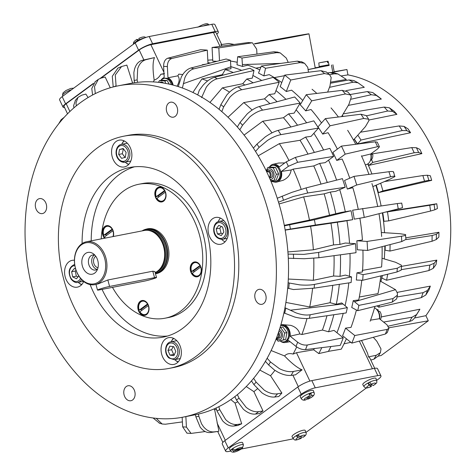 <?xml version="1.0" encoding="UTF-8"?>
<svg xmlns="http://www.w3.org/2000/svg" width="476" height="476" viewBox="0 0 476 476"><rect width="100%" height="100%" fill="white"/><g stroke="black" fill="none" stroke-linecap="round" stroke-linejoin="round"><path stroke-width="0.71" d="M221.31 226.475L219.823 228.159L221.072 233.258L222.625 233.764M173.181 346.593L171.61 349.711L173.651 354.447L174.418 354.495M276.306 338.43A5.278 3.867 -101.1 0 0 281.453 338.513A5.278 3.867 -101.1 0 0 282.316 333.563A5.278 3.867 -101.1 0 0 279.406 329.588M280.019 327.637L280.572 327.5L284.594 333.045L283.393 339.918L278.162 341.25L276.092 338.983M278.162 341.25L285.677 339.471L286.879 332.599L282.857 327.054L280.572 327.5M158.484 82.318L159.418 80.628L161.703 80.176L167.165 80.527L164.88 80.974L165.636 83.383M280.138 340.87A8.187 6.004 -101.1 0 0 284.023 341.81A8.187 6.004 -101.1 0 0 285.868 340.995A8.187 6.004 -101.1 0 0 288.004 331.308A8.187 6.004 -101.1 0 0 280.882 325.739A8.187 6.004 -101.1 0 0 280.566 325.81M280.882 325.739L281.857 325.548A8.187 6.004 78.9 0 1 288.974 331.118A8.187 6.004 78.9 0 1 286.838 340.804A8.187 6.004 78.9 0 1 284.999 341.625L284.023 341.81M171.289 84.603A8.187 6.004 -101.1 0 0 164 78.469A8.187 6.004 -101.1 0 0 162.161 79.29A8.187 6.004 -101.1 0 0 161.12 80.295M164 78.469L164.97 78.278A8.187 6.004 78.9 0 1 172.371 84.877M327.25 182.504A177.441 130.061 78.9 0 0 319.658 163.411L325.15 162.661L333.664 156.396L297.649 162.304L295.34 157.413L286.26 161.846L288.373 166.308L281.399 171.437A9.098 6.67 78.9 0 1 278.746 181.195A9.098 6.67 78.9 0 1 276.574 182.13A9.098 6.67 78.9 0 1 274.569 182.064A9.098 6.67 78.9 0 1 271.552 180.392A8.187 6.004 -101.1 0 0 275.55 181.404A8.187 6.004 -101.1 0 0 277.389 180.588A8.187 6.004 -101.1 0 0 279.531 170.896A8.187 6.004 -101.1 0 0 272.409 165.333A8.187 6.004 -101.1 0 0 270.57 166.148A8.187 6.004 -101.1 0 0 269.529 167.153M272.409 165.333L273.385 165.142A8.187 6.004 78.9 0 1 280.501 170.711A8.187 6.004 78.9 0 1 278.365 180.398A8.187 6.004 78.9 0 1 276.52 181.213L275.55 181.404M370.155 161.072A8.187 6.004 -101.1 0 0 370.988 153.79M379.616 318.884A8.187 6.004 -101.1 0 0 376.189 308.978M141.711 310.447A5.641 4.135 78.9 0 1 141.247 309.352L139.176 310.156A6.825 5.004 78.9 0 1 140.878 301.873A6.825 5.004 78.9 0 1 142.419 301.189A6.825 5.004 78.9 0 1 147.518 304.009L147.792 303.956M146.572 313.898A6.825 5.004 78.9 0 1 145.031 314.582A6.825 5.004 78.9 0 1 139.932 311.762L148.28 305.61A6.825 5.004 78.9 0 1 146.572 313.898M148.113 312.78A6.825 5.004 78.9 0 1 147.12 313.791A6.825 5.004 78.9 0 1 147.114 313.791A6.825 5.004 78.9 0 1 145.579 314.475L145.031 314.582M106.326 235.584A5.641 4.135 78.9 0 1 106.196 235.328A5.641 4.135 78.9 0 1 105.862 234.489L103.786 235.293A6.825 5.004 78.9 0 1 105.499 227.01A6.825 5.004 78.9 0 1 107.029 226.326A6.825 5.004 78.9 0 1 112.134 229.152L112.407 229.099M105.422 238.065A6.825 5.004 78.9 0 1 104.547 236.899L112.895 230.759A6.825 5.004 78.9 0 1 112.943 236.596M182.742 74.565A172.377 126.342 78.9 0 0 178.792 74.137L177.816 75.845C179.75 78.195 179.601 81.432 177.364 85.561L177.018 86.186M319.658 163.411L313.749 165.928L293.145 169.129L291.157 169.974C290.461 174.704 287.754 178.155 283.047 180.315L276.574 182.13M269.392 167.183A9.098 6.67 78.9 0 1 271.159 165.16A9.098 6.67 78.9 0 1 273.087 164.274A9.098 6.67 78.9 0 1 279.293 166.981L286.26 161.846M333.86 314.731A177.441 130.061 78.9 0 1 328.553 331.772L334.009 330.386L343.244 337.781A191.096 140.063 -101.1 0 1 340.28 345.374L305.497 349.628L307.306 345.005C304.027 345.397 300.814 344.469 297.667 342.22L296.012 346.439L288.45 340.382A9.098 6.67 78.9 0 1 285.047 342.536A9.098 6.67 78.9 0 1 280.459 341.173A9.098 6.67 78.9 0 1 280.108 340.875M280.858 324.822L282.101 324.59L290.711 325.352C295.614 326.863 298.648 329.731 299.82 333.956L301.879 334.527L322.419 330.058L328.553 331.772M282.101 324.59A9.098 6.67 78.9 0 1 286.391 325.995A9.098 6.67 78.9 0 1 290.104 336.163L299.82 333.956M280.834 324.9A9.098 6.67 78.9 0 1 281.566 324.68M370.554 320.152L379.408 318.718A9.098 6.67 -101.1 0 0 375.701 308.555A9.098 6.67 -101.1 0 0 374.553 307.799M365.312 164.821L366.127 164.636A9.098 6.67 -101.1 0 0 368.049 163.756A9.098 6.67 -101.1 0 0 370.709 153.992L361.623 156.205M380.961 281.453A145.596 106.713 -101.1 0 0 382.121 275.574M384.263 258.932A145.596 106.713 -101.1 0 0 384.858 245.949M384.537 232.71A145.596 106.713 -101.1 0 0 382.359 212.861M381.097 205.858A145.596 106.713 -101.1 0 0 375.856 185.289M371.929 173.984A145.596 106.713 -101.1 0 0 367.764 163.952M357.303 144.097A145.596 106.713 -101.1 0 0 354.203 139.212M64.593 107.576A10.918 2.434 -25.3 0 1 63.011 107.088A10.918 2.434 -25.3 0 1 62.963 106.933A10.918 2.434 -25.3 0 1 65.593 103.845L93.564 83.264M100.192 78.385L138.581 50.135A10.918 2.434 -25.3 0 1 145.477 46.214A10.918 2.434 -25.3 0 1 152.606 43.75L215.182 31.529A10.918 2.434 -25.3 0 1 218.317 31.821A10.918 2.434 -25.3 0 1 218.365 31.975A10.918 2.434 -25.3 0 1 216.782 34.236M218.317 31.821L214.908 24.603A10.918 2.434 154.7 0 0 211.772 24.312L149.196 36.533A10.918 2.434 154.7 0 0 142.068 38.996A10.918 2.434 154.7 0 0 135.166 42.917L62.183 96.628A10.918 2.434 154.7 0 0 59.554 99.716A10.918 2.434 154.7 0 0 59.601 99.871L63.011 107.088M73.691 88.161L70.793 88.417L65.962 90.511L63.034 92.856L62.534 94.95A7.051 1.571 154.7 0 0 62.529 95.206A7.051 1.571 154.7 0 0 62.534 95.218M136.981 39.347L137.278 40.698A7.051 1.571 154.7 0 1 138.207 40.186A7.051 1.571 154.7 0 1 139.176 39.698L138.891 38.342L141.973 37.176L144.252 36.848L145.924 37.449M380.961 375.891L377.545 368.674A10.918 2.434 154.7 0 0 374.41 368.382L311.834 380.604A10.918 2.434 154.7 0 0 304.705 383.061A10.918 2.434 154.7 0 0 297.809 386.988L224.821 440.699A10.918 2.434 154.7 0 0 222.191 443.787A10.918 2.434 154.7 0 0 222.238 443.941L225.654 451.159A10.918 2.434 -25.3 0 1 225.606 451.004A10.918 2.434 -25.3 0 1 228.236 447.916L301.219 394.205A10.918 2.434 -25.3 0 1 308.121 390.284A10.918 2.434 -25.3 0 1 315.249 387.821L377.825 375.6A10.918 2.434 -25.3 0 1 380.961 375.891A10.918 2.434 -25.3 0 1 381.008 376.046A10.918 2.434 -25.3 0 1 378.378 379.134L376.671 380.389M293.258 438.759A10.918 2.434 -25.3 0 1 291.366 439.229L241.231 449.023M363.967 386.649L362.789 384.644A7.277 1.618 -25.3 0 1 368.138 380.294A7.277 1.618 -25.3 0 1 375.778 378.218A7.277 1.618 -25.3 0 1 375.951 378.42L376.754 380.604A7.075 1.577 154.7 0 0 376.581 380.407A7.075 1.577 154.7 0 0 368.787 382.609A7.075 1.577 154.7 0 0 363.967 386.649C365.919 388.136 365.556 388.785 371.351 386.536L369.162 385.179L367.918 383.269L370.994 385.215L371.268 386.512A4.897 1.089 -25.3 0 1 366.859 387.565A4.897 1.089 -25.3 0 1 369.162 385.179M367.918 383.269A7.051 1.571 -25.3 0 1 368.864 382.763A7.051 1.571 -25.3 0 1 369.846 382.282L371.084 384.192L373.285 385.542M292.05 436.7A7.277 1.618 -25.3 0 1 296.911 432.595A7.277 1.618 -25.3 0 1 304.723 430.161A7.277 1.618 -25.3 0 1 305.211 430.482L306.014 432.66A7.075 1.577 154.7 0 0 305.538 432.351A7.075 1.577 154.7 0 0 297.125 435.159A7.075 1.577 154.7 0 0 293.228 438.705L292.05 436.7M301.207 436.807L301.195 438.259L297.845 437.587L296.322 435.832A7.051 1.571 -25.3 0 1 297.208 435.314A7.051 1.571 -25.3 0 1 298.149 434.808L299.678 436.569L303.194 437.212C305.753 435.623 306.693 434.106 306.014 432.66M293.228 438.705C294.811 439.776 293.882 441.323 301.344 438.247L301.195 438.259A4.897 1.089 -25.3 0 1 296.328 439.699A4.897 1.089 -25.3 0 1 297.845 437.587M229.474 448.927A7.277 1.618 -25.3 0 1 232.74 445.703A7.277 1.618 -25.3 0 1 240.059 442.585A7.277 1.618 -25.3 0 1 242.635 442.704L243.432 444.887A7.075 1.577 154.7 0 0 240.933 444.768A7.075 1.577 154.7 0 0 231.919 449.1A7.075 1.577 154.7 0 0 230.652 450.927L229.474 448.927M241.588 448.41L240.707 449.29L233.811 450.939L231.467 449.713A7.051 1.571 -25.3 0 1 232.008 449.249A7.051 1.571 -25.3 0 1 232.675 448.749L235.013 449.981L241.909 448.332L242.468 448.029L243.432 444.887M300.213 396.865A7.277 1.618 -25.3 0 1 300.642 395.788A7.277 1.618 -25.3 0 1 307.758 391.528A7.277 1.618 -25.3 0 1 313.375 390.647L314.172 392.825A7.075 1.577 154.7 0 0 310.168 393.146A7.075 1.577 154.7 0 0 301.802 397.823A7.075 1.577 154.7 0 0 301.391 398.87L300.213 396.865M301.391 398.87C302.462 400.191 303.932 400.518 305.806 399.852L309.299 396.08L309.281 393.646A7.051 1.571 -25.3 0 1 310.233 393.307A7.051 1.571 -25.3 0 1 311.125 393.027L311.137 395.461L307.901 399.072L306.812 398.852M112.467 287.349A68.246 50.022 -101.1 0 0 165.011 318.212A68.246 50.022 -101.1 0 0 194.035 220.245A68.246 50.022 -101.1 0 0 138.849 184.248A68.246 50.022 -101.1 0 0 101.227 238.881M138.849 184.248L142.491 183.54A68.246 50.022 78.9 0 1 197.683 219.531A68.246 50.022 78.9 0 1 168.659 317.504L165.011 318.212M146.043 229.212A22.842 16.743 78.9 0 1 147.554 228.813A22.842 16.743 78.9 0 1 166.023 240.862A22.842 16.743 78.9 0 1 156.306 273.646A22.842 16.743 78.9 0 1 155.497 273.777M156.039 273.611A22.842 16.743 -101.1 0 0 156.913 273.516M200.485 265.947A7.551 5.534 78.9 0 1 197.272 276.794A7.551 5.534 78.9 0 1 191.168 272.808A7.551 5.534 78.9 0 1 194.375 261.967A7.551 5.534 78.9 0 1 200.485 265.947M194.559 261.937A7.551 5.534 -101.1 0 0 191.53 272.736A7.551 5.534 -101.1 0 0 197.457 276.752M194.113 271.885A5.641 4.135 78.9 0 1 193.982 271.623A5.641 4.135 78.9 0 1 193.649 270.784L191.578 271.588A6.825 5.004 78.9 0 1 193.286 263.305A6.825 5.004 78.9 0 1 194.821 262.621L195.368 262.514A6.825 5.004 78.9 0 1 198.349 263.133M146.566 314.6A7.551 5.534 78.9 0 1 144.871 315.356A7.551 5.534 78.9 0 1 138.302 310.221A7.551 5.534 78.9 0 1 140.277 301.29A7.551 5.534 78.9 0 1 141.973 300.529A7.551 5.534 78.9 0 1 148.542 305.669A7.551 5.534 78.9 0 1 146.566 314.6M142.157 300.499A7.551 5.534 -101.1 0 0 140.64 301.219A7.551 5.534 -101.1 0 0 138.629 310.031A7.551 5.534 -101.1 0 0 145.049 315.314M142.419 301.189L142.967 301.082A6.825 5.004 78.9 0 1 145.948 301.701M104.452 238.256A7.551 5.534 78.9 0 1 103.375 236.512A7.551 5.534 78.9 0 1 106.588 225.672A7.551 5.534 78.9 0 1 112.693 229.652A7.551 5.534 78.9 0 1 113.3 236.524M106.773 225.642A7.551 5.534 -101.1 0 0 103.738 236.441A7.551 5.534 -101.1 0 0 104.821 238.184M157.294 187.865A7.551 5.534 78.9 0 1 158.99 187.11A7.551 5.534 78.9 0 1 165.559 192.245A7.551 5.534 78.9 0 1 163.583 201.175A7.551 5.534 78.9 0 1 161.888 201.931A7.551 5.534 78.9 0 1 155.319 196.796A7.551 5.534 78.9 0 1 157.294 187.865M159.174 187.074A7.551 5.534 -101.1 0 0 157.657 187.794A7.551 5.534 -101.1 0 0 155.646 196.606A7.551 5.534 -101.1 0 0 162.066 201.895M158.728 197.022A5.641 4.135 78.9 0 1 158.264 195.928L156.188 196.731A6.825 5.004 78.9 0 1 157.901 188.442A6.825 5.004 78.9 0 1 159.436 187.764A6.825 5.004 78.9 0 1 164.535 190.584L164.815 190.531M165.13 199.355A6.825 5.004 78.9 0 1 164.131 200.366A6.825 5.004 78.9 0 1 162.596 201.05L162.048 201.158A6.825 5.004 78.9 0 1 156.949 198.331L165.297 192.191A6.825 5.004 78.9 0 1 163.583 200.473A6.825 5.004 78.9 0 1 162.048 201.158M198.974 275.336A6.825 5.004 78.9 0 1 197.439 276.02A6.825 5.004 78.9 0 1 192.334 273.194L200.682 267.048A6.825 5.004 78.9 0 1 198.974 275.336M200.515 274.218A6.825 5.004 78.9 0 1 199.521 275.229A6.825 5.004 78.9 0 1 197.986 275.913L197.439 276.02M195.749 356.566A118.298 86.703 -101.1 0 0 226.618 216.639A118.298 86.703 -101.1 0 0 123.784 136.196A118.298 86.703 -101.1 0 0 97.175 148.036A118.298 86.703 -101.1 0 0 66.307 287.962A118.298 86.703 -101.1 0 0 169.141 368.4A118.298 86.703 -101.1 0 0 195.749 356.566M169.141 368.4L173.395 367.573A118.298 86.703 -101.1 0 0 200.003 355.733A118.298 86.703 -101.1 0 0 230.872 215.806A118.298 86.703 -101.1 0 0 128.038 135.368L123.784 136.196M221.042 400.245A168.801 123.724 -101.1 0 0 265.09 200.58A168.801 123.724 -101.1 0 0 118.357 85.799A168.801 123.724 -101.1 0 0 80.39 102.691A168.801 123.724 -101.1 0 0 36.343 302.355A168.801 123.724 -101.1 0 0 183.076 417.137A168.801 123.724 -101.1 0 0 221.042 400.245M183.076 417.137L195.225 414.763A168.801 123.724 -101.1 0 0 233.192 397.871A168.801 123.724 -101.1 0 0 277.24 198.212A168.801 123.724 -101.1 0 0 130.507 83.425L118.357 85.799M126.271 386.53A7.622 5.587 78.9 0 1 127.984 385.768A7.622 5.587 78.9 0 1 134.607 390.951A7.622 5.587 78.9 0 1 132.62 399.965A7.622 5.587 78.9 0 1 130.906 400.732A7.622 5.587 78.9 0 1 124.278 395.55A7.622 5.587 78.9 0 1 126.271 386.53M45.684 202.639A7.622 5.587 78.9 0 1 42.441 213.581A7.622 5.587 78.9 0 1 36.277 209.559A7.622 5.587 78.9 0 1 39.52 198.617A7.622 5.587 78.9 0 1 45.684 202.639M175.162 116.406A7.622 5.587 78.9 0 1 173.448 117.167A7.622 5.587 78.9 0 1 166.82 111.985A7.622 5.587 78.9 0 1 168.813 102.971A7.622 5.587 78.9 0 1 170.527 102.209A7.622 5.587 78.9 0 1 177.149 107.392A7.622 5.587 78.9 0 1 175.162 116.406M255.749 300.296A7.622 5.587 78.9 0 1 258.992 289.354A7.622 5.587 78.9 0 1 265.156 293.377A7.622 5.587 78.9 0 1 261.913 304.319A7.622 5.587 78.9 0 1 255.749 300.296M83.693 281.5A13.649 10.002 78.9 0 1 80.42 285.779A13.649 10.002 78.9 0 1 77.35 287.147A13.649 10.002 78.9 0 1 65.486 277.865A13.649 10.002 78.9 0 1 69.05 261.717A13.649 10.002 78.9 0 1 72.12 260.354A13.649 10.002 78.9 0 1 74.434 260.271M78.837 282.875A13.649 10.002 -101.1 0 0 81.61 284.725M113.3 159.752A13.649 10.002 78.9 0 1 119.107 140.158A13.649 10.002 78.9 0 1 130.144 147.358A13.649 10.002 78.9 0 1 124.337 166.951A13.649 10.002 78.9 0 1 113.3 159.752M123.962 140.801A13.649 10.002 -101.1 0 0 122.088 143.562M212.504 218.817A13.649 10.002 78.9 0 1 215.574 217.455A13.649 10.002 78.9 0 1 227.439 226.737A13.649 10.002 78.9 0 1 223.875 242.879A13.649 10.002 78.9 0 1 220.804 244.248A13.649 10.002 78.9 0 1 208.94 234.965A13.649 10.002 78.9 0 1 212.504 218.817M179.625 344.844A13.649 10.002 78.9 0 1 173.817 364.438A13.649 10.002 78.9 0 1 162.78 357.238A13.649 10.002 78.9 0 1 168.587 337.645A13.649 10.002 78.9 0 1 179.625 344.844M175.305 360.165A13.649 10.002 -101.1 0 0 178.078 362.022M82.116 243.581A86.448 63.362 78.9 0 1 110.444 176.108A86.448 63.362 78.9 0 1 129.888 167.457A86.448 63.362 78.9 0 1 205.037 226.237A86.448 63.362 78.9 0 1 182.481 328.494A86.448 63.362 78.9 0 1 163.036 337.145A86.448 63.362 78.9 0 1 90.125 284.594M134.494 166.796A86.448 63.362 -101.1 0 0 119.559 174.329A86.448 63.362 -101.1 0 0 91.219 240.838M102.06 289.384A86.448 63.362 -101.1 0 0 167.546 336.026M86.501 241.76A21.837 16.005 -101.1 0 0 84.972 242.165A21.837 16.005 -101.1 0 0 75.208 267.316A21.837 16.005 -101.1 0 0 94.879 284.63A21.837 16.005 -101.1 0 0 96.408 284.22A21.837 16.005 -101.1 0 0 106.172 259.069A21.837 16.005 -101.1 0 0 86.501 241.76L144.222 230.485A21.837 16.005 78.9 0 1 148.934 230.515L149.833 230.693A21.474 15.738 78.9 0 1 164.761 248.728A21.474 15.738 78.9 0 1 157.717 271.052L156.949 271.558A21.837 16.005 78.9 0 1 155.158 272.54M148.934 230.515A21.837 16.005 78.9 0 1 164.119 248.853A21.837 16.005 78.9 0 1 156.949 271.558M94.879 284.63L98.229 283.863L107.838 279.989L152.796 271.207L154.902 271.582L156.503 277.478A7.277 0.488 -15.2 0 1 152.159 279.132A7.277 0.488 -15.2 0 1 144.406 281.114L99.448 289.896A7.277 0.488 -15.2 0 1 97.497 290.08A7.277 0.488 -15.2 0 1 101.84 288.426A7.277 0.488 -15.2 0 1 109.593 286.445L154.551 277.663A7.277 0.488 -15.2 0 1 156.503 277.478M95.563 283.464A20.932 15.339 78.9 0 1 75.5 268.268A20.932 15.339 78.9 0 1 84.603 243.165A20.932 15.339 78.9 0 1 104.666 258.355A20.932 15.339 78.9 0 1 95.563 283.464M94.932 255.225A7.646 5.605 -101.1 0 0 92.618 255.029A7.646 5.605 -101.1 0 0 88.756 264.341A7.646 5.605 -101.1 0 0 95.545 270.035A7.646 5.605 -101.1 0 0 97.622 268.982M94.331 255.053A7.646 5.605 -101.1 0 0 92.046 263.698A7.646 5.605 -101.1 0 0 97.128 269.368M97.818 260.681A11.103 8.14 78.9 0 1 96.717 270.874A11.103 8.14 78.9 0 1 88.929 273.956A11.103 8.14 78.9 0 1 82.348 265.941A11.103 8.14 78.9 0 1 84.389 254.493A11.103 8.14 78.9 0 1 93.385 253.809A11.103 8.14 78.9 0 1 97.818 260.681M97.996 267.714A6.051 4.433 78.9 0 1 93.796 263.198A6.051 4.433 78.9 0 1 95.753 256.255M142.068 230.908A22.747 16.672 78.9 0 1 144.882 229.545A22.747 16.672 78.9 0 1 146.477 229.117A22.747 16.672 78.9 0 1 166.969 247.151A22.747 16.672 78.9 0 1 156.794 273.349A22.747 16.672 78.9 0 1 155.479 273.712M381.246 316.951L419.892 309.21A141.509 103.72 78.9 0 1 418.154 312.125L414.691 317.742L416.583 314.571L412.073 317.224L409.515 321.478L412.073 320.526L414.227 318.486M414.542 317.98L425.883 315.689L428.299 320.794L381.139 355.501L378.319 356.102M332.093 72.412L346.945 69.514L347.932 74.887A141.045 103.381 78.9 0 1 432.761 149.333A141.045 103.381 78.9 0 1 425.883 315.689M416.423 147.727L411.746 147.602L414.185 152.754L418.66 152.463L416.423 147.727L419.88 149.381A141.509 103.72 78.9 0 1 420.897 151.499A141.509 103.72 78.9 0 1 421.885 153.629L368.769 165.374A143.633 105.279 -101.1 0 0 368.043 163.762M427.341 175.233L422.872 175.549L424.527 181.13L428.864 180.368L427.341 175.233L430.316 175.751A141.509 103.72 78.9 0 1 431.684 180.356L378.426 192.643A143.633 105.279 -101.1 0 0 376.224 185.134M385.614 212.04L387.458 211.868A150.142 110.051 78.9 0 1 388.713 220.87L383.948 221.31A143.633 105.279 -101.1 0 0 382.763 212.76M387.648 211.528L436.76 203.77A141.509 103.72 78.9 0 1 437.426 208.542L434.832 209.791L434.088 204.472L429.757 205.263L430.566 211.046L434.832 209.791M390.076 244.587A150.142 110.051 78.9 0 1 389.951 251.072L385.108 250.197A143.633 105.279 -101.1 0 0 385.215 245.854M405.909 237.804L438.937 232.282A141.509 103.72 78.9 0 1 438.878 237.024L436.319 239.523L436.385 234.24L432.125 235.519L432.053 241.261L436.319 239.523M387.672 274.236A150.142 110.051 78.9 0 1 386.577 280.257L381.847 278.109A143.633 105.279 -101.1 0 0 382.347 275.521M401.524 266.376L436.766 260.116A141.509 103.72 78.9 0 1 435.98 264.626L433.267 268.321L434.142 263.293L429.876 265.067L428.924 270.535L433.267 268.321M397.127 292.383L430.328 286.118A141.509 103.72 78.9 0 1 428.846 290.211L425.8 295.013L427.448 290.449L423.099 292.68L421.308 297.643L425.8 295.013M270.112 179.327A5.278 3.867 -101.1 0 0 272.29 178.78A5.278 3.867 -101.1 0 0 273.349 171.729A5.278 3.867 -101.1 0 0 267.893 169.474A5.278 3.867 -101.1 0 0 266.518 171.414M266.203 170.753L267.827 167.487L273.289 167.838L276.354 174.317L273.956 180.452L270.546 180.333M125.194 162.149A12.739 9.336 -101.1 0 0 128.835 164.274M123.385 148.738L122.326 153.742L118.679 154.45L119.482 149.518L123.201 148.488L126.116 152.397L125.307 157.336L121.594 158.359L118.679 154.45M321.657 62.427L327.357 61.362L321.657 62.427M327.91 61.243L319.515 62.749L328.047 61.208L328.315 62.743L327.756 62.844M319.17 66.539L319.301 67.253L329.148 65.45L329.017 64.73L319.17 66.539L318.825 62.903M254.458 43.721A28.661 0.303 169.6 0 1 299.904 35.266A28.661 0.303 169.6 0 1 308.96 33.826L315.237 68.014A28.661 0.303 169.6 0 1 308.287 69.496M308.96 33.826A28.661 0.303 169.6 0 1 292.091 37.205A28.661 0.303 169.6 0 1 261.627 42.739A28.661 0.303 169.6 0 1 254.66 43.911M264.513 42.174L256.826 43.393L271.153 40.525L304.711 34.611L264.513 42.174M315.195 67.8L319.271 67.092M329.136 65.385L308.305 69.585M332.885 64.76L334.2 71.924L331.873 72.4M346.945 69.514L334.164 71.727M328.315 62.743L327.762 62.862L327.357 61.362M123.129 148.804L119.482 149.518M122.326 153.742L125.236 157.651M124.278 140.95A12.739 9.336 -101.1 0 0 121.707 144.287M269.517 177.947L270.79 177.697A3.641 2.666 -101.1 0 0 272.552 173.002A3.641 2.666 -101.1 0 0 269.392 170.557L267.696 170.884A3.641 2.666 78.9 0 1 270.85 173.335A3.641 2.666 78.9 0 1 269.499 177.905M273.956 180.452L276.241 180.005L278.639 173.871L275.574 167.391L270.112 167.04L267.827 167.487M276.354 174.317L278.639 173.871M273.289 167.838L275.574 167.391M266.572 171.521A3.641 2.666 78.9 0 1 267.696 170.884M347.932 74.887L341.274 75.922M333.486 72.655L329.808 72.531L334.14 73.81L337.936 73.97L346.326 79.45L331.147 82.074M389.38 107.814L384.227 107.07L387.75 111.003L392.623 111.432L389.38 107.814L394.003 111.104A141.509 103.72 78.9 0 1 396.907 114.353L368.924 120.006M372.767 92.558L367.329 91.588L371.244 94.724L376.367 95.438L372.767 92.558L378.099 96.467A141.509 103.72 78.9 0 1 381.33 99.056L348.325 105.392M353.894 80.569L349.003 79.956L353.192 82.199L358.017 82.776L364.295 87.298L345.951 90.642M404.082 126.39L399.185 125.932L402.214 130.543L406.861 130.632L404.082 126.39L408.075 128.925A141.509 103.72 78.9 0 1 410.568 132.733L357.5 143.972A143.633 105.279 -101.1 0 0 354.334 139.063M389.017 327.762L428.299 320.794M388.327 326.125L409.515 321.478M383.567 322.05L412.073 317.224M379.473 305.283A150.142 110.051 78.9 0 1 378.729 307.222L376.98 305.901M378.729 307.222L421.308 297.643M397.055 296.947L423.099 292.68M386.577 280.257L428.924 270.535M401.256 269.636L429.876 265.067M389.951 251.072L432.053 241.261M405.939 239.636L432.125 235.519M388.713 220.87L430.566 211.046M387.458 211.868L429.757 205.263M384.459 181.57L422.872 175.549M431.684 180.356L428.864 180.368M427.448 290.449L430.328 286.118M434.142 263.293L436.766 260.116M436.385 234.24L438.937 232.282M434.088 204.472L436.76 203.77M416.583 314.571L419.892 309.21M380.651 183.218A150.142 110.051 78.9 0 1 382.912 190.906L378.426 192.643M382.912 190.906L424.527 181.13M327.536 72.947L329.808 72.531M330.921 83.145L349.003 79.956M350.104 94.534L367.329 91.588M381.33 99.056L376.367 95.438M343.226 113.877L384.227 107.07M396.907 114.353L392.623 111.432M410.568 132.733L406.861 130.632M357.821 135.154A150.142 110.051 78.9 0 1 360.981 140.063L357.5 143.972M360.981 140.063L402.214 130.543M360.451 132.203L399.185 125.932M329.737 74.738L334.14 73.81M329.493 87.34L353.192 82.199M351.115 99.198L371.244 94.724M342.303 115.412A150.142 110.051 78.9 0 1 343.22 116.418M366.449 115.841L387.75 111.003M421.885 153.629L418.66 152.463M371.506 159.591A150.142 110.051 78.9 0 1 372.791 162.417L368.769 165.374M372.791 162.417L414.185 152.754M371.399 154.016L411.746 147.602M173.442 338.287A13.649 10.002 -101.1 0 0 171.568 341.048M220.43 218.091A13.649 10.002 -101.1 0 0 218.21 221.637M221.679 239.38A13.649 10.002 -101.1 0 0 225.065 241.826M125.825 162.679A13.649 10.002 -101.1 0 0 128.597 164.535M191.578 271.588L200.2 265.394M200.414 265.804L193.649 270.784M194.821 262.621A6.825 5.004 78.9 0 1 199.92 265.447M156.188 196.731L164.535 190.584M165.029 190.947L158.264 195.928M159.436 187.764L159.984 187.657A6.825 5.004 78.9 0 1 162.965 188.276M107.029 226.326L107.576 226.219A6.825 5.004 78.9 0 1 110.563 226.838M148.161 228.712A22.842 16.743 -101.1 0 0 147.322 228.956M309.555 394.782L311.125 393.027M231.467 449.713L233.133 449.314M296.322 435.832L299.434 436.456M371.952 384.745A7.051 1.571 -25.3 0 1 370.994 385.215M366.431 387.928L305.931 432.446M230.741 451.07L228.789 451.45A10.918 2.434 -25.3 0 1 225.654 451.159M137.094 39.353L138.552 40.008M67.544 113.823L64.046 106.434A9.098 2.029 -25.3 0 1 66.2 103.726L69.883 111.521M221.643 44.512L216.068 32.719A9.098 2.029 -25.3 0 0 213.45 32.475L150.874 44.696A9.098 2.029 154.7 0 0 139.188 50.016L100.983 78.129M93.129 83.907L66.2 103.726M328.351 351.353L341.262 349.182A177.441 130.061 -101.1 0 0 346.397 338.769M345.552 328.131L354.787 335.526A191.096 140.063 78.9 0 1 351.823 343.119L342.589 335.717A177.298 129.954 -101.1 0 0 345.552 328.131L351.032 327.381A177.441 130.061 -101.1 0 0 356.423 310.001M380.145 281.013L395.526 289.676L397.329 292.99L397.454 295.138L393.027 298.571L392.23 302.117L357.696 310.685L351.728 307.49A177.298 129.954 -101.1 0 0 353.234 300.665L358.749 299.916A177.441 130.061 -101.1 0 0 361.772 280.251M356.929 272.831L363.099 274.652A185.634 136.065 78.9 0 1 362.652 280.287L356.328 280.025A177.298 129.954 -101.1 0 0 356.929 272.831L362.492 271.939A177.441 130.061 -101.1 0 0 362.926 250.15M381.347 232.508L399.733 233.68L405.403 234.549C406.391 235.102 405.082 235.662 401.476 236.227L401.756 241.552L367.555 250.447L357.309 249.793A177.298 129.954 -101.1 0 0 356.833 240.779L362.426 240.005A177.441 130.061 -101.1 0 0 359.868 218.186M398.245 208.857L364.247 217.425L354.281 219.156A177.298 129.954 -101.1 0 0 352.639 210.202L397.276 203.573L398.245 208.857C401.809 207.952 403.136 207.494 402.214 207.476M358.232 209.232A177.441 130.061 -101.1 0 0 352.823 187.669L347.337 189.055A177.298 129.954 -101.1 0 0 344.582 180.44L353.96 176.382L388.94 171.717L390.57 176.804C394.122 175.959 395.526 175.912 394.782 176.667L389.749 179.279L372.845 186.598M349.759 178.197A177.441 130.061 -101.1 0 0 342.137 159.02L336.693 160.406A177.298 129.954 -101.1 0 0 332.902 152.385L341.417 146.12L375.267 141.806L377.575 146.691L379.437 146.786L377.676 148.863L370.709 153.992M337.371 149.095A177.441 130.061 -101.1 0 0 328.071 132.697L322.668 134.083A177.298 129.954 -101.1 0 0 317.962 126.902L325.346 118.619A191.096 140.063 78.9 0 1 330.052 125.801L322.668 134.083M321.52 122.909A177.441 130.061 -101.1 0 0 311.048 109.51L305.687 110.884A177.298 129.954 -101.1 0 0 300.207 104.756L306.241 94.712A191.096 140.063 78.9 0 1 311.72 100.835L305.687 110.884M302.766 100.495A177.441 130.061 -101.1 0 0 291.598 90.16L286.272 91.511A177.298 129.954 -101.1 0 0 280.18 86.626L284.678 75.125A191.096 140.063 78.9 0 1 290.771 80.004L286.272 91.511M281.768 82.562A177.441 130.061 -101.1 0 0 269.232 74.637L263.841 75.892A177.298 129.954 -101.1 0 0 258.504 73.072L261.378 66.039L297.357 61.142L300.13 62.63L304.551 63.284L307.758 67.36L308.472 72.215M259.807 69.877A177.441 130.061 -101.1 0 0 247.794 65.188L242.528 66.467A177.298 129.954 -101.1 0 0 237.012 64.801L237.661 56.745L273.896 51.783L277.675 52.14M237.215 62.297A177.441 130.061 -101.1 0 0 230.479 61.035M216.955 61.339A177.298 129.954 -101.1 0 0 212.79 61.13L212.07 47.469L247.669 42.608L252.482 42.846L256.683 49.147L256.945 54.103M212.724 59.911A177.441 130.061 -101.1 0 0 207.81 60.166M373.297 337.3L376.784 341.197L380.99 348.926L380.425 352.627L376.278 355.274L368.489 356.857L367.549 353.192L361.546 340.483A172.377 126.342 -101.1 0 1 361.403 340.745L361.141 340.59M376.278 355.274L373.934 359.19L378.45 355.887M373.934 359.19L370.786 360.04M353.46 140.045L365.449 126.604L368.93 120.624L368.662 119.22L363.771 118.464L330.052 125.801M363.771 118.464L360.987 114.222L325.346 118.619M360.987 114.222L366.318 115.65M341.584 116.62L348.866 104.482L351.288 97.092L350.479 94.95L345.457 93.951L311.72 100.835M345.457 93.951L342.22 90.333L306.241 94.712M342.22 90.333L347.76 91.922M327.631 92.106L329.975 86.108L331.189 77.546L329.481 74.506L324.584 73.566L290.771 80.004M324.584 73.566L320.991 70.686L284.678 75.125M320.991 70.686L326.471 72.102M263.841 75.892L265.548 68.276L300.13 62.63M284.452 75.708L274.289 77.606M260.884 67.247L255.862 68.169M237.661 56.745A185.634 136.065 78.9 0 1 241.969 58.018L242.528 66.467M242.403 64.552L280.935 63.379M393.616 172.009L394.782 176.667M393.45 172.496C394.122 171.509 392.617 171.253 388.94 171.717M390.57 176.804L356.72 184.997A191.096 140.063 -101.1 0 0 353.96 176.382M347.337 189.055L356.72 184.997M401.417 203.145L397.276 203.573M401.476 236.227L367.079 241.433L356.833 240.779M405.403 234.549L405.98 239.404M401.756 241.552L405.98 239.374M382.044 258.272L395.556 262.264L401.214 265.061L401.554 265.959L401.214 270.094L397.014 271.974L397.317 268.226L401.554 265.959M363.099 274.652L397.317 268.226M362.159 270.428L381.603 266.965A172.377 126.342 -101.1 0 0 382.091 246.663M357.696 310.685A185.634 136.065 -101.1 0 0 358.886 305.36L354.513 301.73L395.526 289.676M354.513 301.73L353.234 300.665M359.315 297.012L377.998 293.621A172.377 126.342 -101.1 0 0 380.788 275.901M392.23 302.117L396.615 298.886M344.011 343.839L350.83 342.321M301.992 61.934L297.357 61.142M265.548 68.276A185.634 136.065 -101.1 0 0 261.378 66.039M288.218 62.386L286.29 58.09L280.209 52.884L276.77 52.628L273.896 51.783M241.969 58.018L276.77 52.628M362.652 280.287L397.014 271.974M358.886 305.36L393.027 298.571M370.167 321.193A172.377 126.342 -101.1 0 0 374.945 306.407M368.924 174.383A172.377 126.342 -101.1 0 0 361.433 155.789M355.774 144.287A172.377 126.342 -101.1 0 0 347.653 130.311M338.412 117.007A172.377 126.342 -101.1 0 0 331.028 107.909M316.861 93.421A172.377 126.342 -101.1 0 0 312.054 89.256M377.664 206.346A172.377 126.342 -101.1 0 0 371.935 183.546M364.247 217.425A191.096 140.063 -101.1 0 0 362.605 208.476M381.645 236.477A172.377 126.342 -101.1 0 0 379.009 213.706M367.555 250.447A191.096 140.063 -101.1 0 0 367.079 241.433M234.15 44.452L228.896 43.483L220.894 44.619L222.131 46.095M374.707 368.329L369.709 357.762L368.489 356.857M212.07 47.469A191.096 140.063 78.9 0 1 218.829 47.898L251.792 42.87M218.829 47.898L219.501 60.69M248.43 42.584L247.669 42.608M341.417 146.12A191.096 140.063 78.9 0 1 345.207 154.141L377.575 146.691M345.207 154.141L336.693 160.406M377.266 142.193L375.267 141.806M351.823 343.119L385.417 334.015L387.238 332.599M354.787 335.526L387.226 329.392L385.417 334.015M379.408 318.718L386.97 324.781L388.94 328.262L387.226 329.392M274.569 182.064L270.975 181.35M271.106 350.532L284.571 355.947C286.73 353.68 289.581 353.061 293.115 354.079L296.471 352.71L313.684 349.812L318.783 353.573L328.386 351.431A177.191 129.871 -101.1 0 0 330.927 346.516M336.966 332.754A177.191 129.871 -101.1 0 0 343.232 313.363M345.082 305.735A177.191 129.871 -101.1 0 0 348.807 282.893M349.414 276.276A177.191 129.871 -101.1 0 0 350.003 253.518M349.533 243.307A177.191 129.871 -101.1 0 0 346.927 220.685M345.284 211.731A177.191 129.871 -101.1 0 0 339.703 189.621M336.597 180.118A177.191 129.871 -101.1 0 0 328.553 160.156M323.585 150.023A177.191 129.871 -101.1 0 0 313.857 133.274M306.621 122.796A177.191 129.871 -101.1 0 0 296.126 109.837M285.975 99.323A177.191 129.871 -101.1 0 0 275.973 90.583M261.711 80.474A177.191 129.871 -101.1 0 0 252.899 75.464M241.743 70.365A177.191 129.871 -101.1 0 0 230.848 66.652M210.654 62.951A177.191 129.871 -101.1 0 0 207.952 62.767M198.462 414.072L198.879 416.333L195.88 416.851L200.188 427.133C203.282 431.137 206.703 432.934 210.446 432.523L217.705 431.488M195.88 416.851L195.487 414.715M210.446 432.523L214.331 431.845C210.297 432.309 206.643 430.554 203.371 426.579L201.491 423.747L198.879 416.333M214.331 431.845L218.448 431.381M213.897 408.985L214.64 409.699L218.918 431.185M306.99 318.515A172.377 126.342 78.9 0 1 301.879 334.527M296.685 346.939A172.377 126.342 78.9 0 1 293.115 354.079M265.376 361.326L268.654 364.985L274.474 370.036L277.603 371.952C282.643 374.624 287.129 375.76 291.068 375.374L295.489 374.838L302.093 369.822L293.418 371.458C289.307 372.143 284.678 371.238 279.531 368.745L270.469 361.962L267.131 358.238M284.571 355.947C291.604 363.295 297.446 367.924 302.093 369.822M278.496 202.181L293.323 196.481L307.704 192.988L306.08 187.901L291.99 192.316L277.252 198.248M306.08 187.901L342.417 178.637A191.096 140.063 -101.1 0 1 345.177 187.252L335.794 191.31L330.344 192.06L324.168 193.845L303.646 196.885L279.037 203.978M307.704 192.988L345.177 187.252M285.136 229.926L315.386 225.041L314.416 219.757L284.386 225.844M314.416 219.757L351.062 210.731L341.096 212.457L309.454 220.073L284.291 225.344M315.386 225.041L352.704 219.68L342.738 221.411L285.172 230.128M288.277 258.212L304.176 258.724L318.89 257.736L318.611 252.411L303.944 254.368L288.045 254.107M318.611 252.411L355.536 243.688L345.29 243.034L339.947 244.396L333.539 244.926L313.357 249.811L287.891 251.935M318.89 257.736L356.012 252.702A191.096 140.063 -101.1 0 0 355.536 243.688M288.093 282.696L289.235 283.03L288.765 288.438L287.671 288.111M288.295 279.043L313.315 280.299L333.605 276.009L340.013 276.33L345.386 275.086L351.556 276.907L314.452 284.41C310.376 285.189 305.479 285.344 299.755 284.88L289.235 283.03M288.765 288.438L293.466 289.545L314.154 288.159L314.452 284.41M285.874 302.433L309.709 306.96L330.064 302.7L336.27 304.307L341.691 302.92L342.97 303.98L290.366 310.215L284.94 307.734M283.88 312.899L294.918 317.105C300.511 318.432 305.324 318.837 309.364 318.307L310.162 314.761C306.056 315.457 301.296 314.803 295.87 312.803L290.366 310.215M310.162 314.761L347.343 307.615A185.634 136.065 -101.1 0 1 346.153 312.94L309.364 318.307M114.448 404.892L113.282 404.237M182.397 421.897L165.446 424.217L162.185 424.021L156.247 418.368M201.586 97.61L206.298 87.173C209.642 82.604 213.296 79.813 217.264 78.814L214.492 77.326C210.63 78.415 206.78 81.104 202.937 85.394L199.289 90.303L197.713 94.897M209.964 102.417L222.363 87.887L242.724 83.746L246.752 79.028L252.298 78.147L254.005 70.525A185.634 136.065 -101.1 0 0 249.835 68.294L214.492 77.326M254.005 70.525L217.264 78.814M182.397 87.995L184.831 77.909C186.943 72.911 189.966 69.877 193.905 68.818L191.031 67.967C187.252 69.044 184.028 72.013 181.362 76.862L178.274 86.578M193.905 68.818L230.426 60.273A185.634 136.065 78.9 0 0 226.118 59L191.031 67.967M230.426 60.273L230.86 66.807L183.29 83.687M230.86 66.807L230.985 68.722L225.315 69.579L222.286 74.696L201.919 78.927L192.923 92.451M222.363 87.887A172.377 126.342 78.9 0 1 229.509 92.148M201.919 78.927A172.377 126.342 78.9 0 1 207.613 80.962M242.724 83.746A172.895 126.723 78.9 0 1 244.95 85.02M222.286 74.696A172.895 126.723 78.9 0 1 223.363 75.059M206.048 64.129L202.318 64.724A177.441 130.061 78.9 0 1 203.329 64.825M225.315 69.579A177.441 130.061 78.9 0 1 233.294 72.525M246.752 79.028A177.441 130.061 78.9 0 1 253.107 82.806M241.719 89.75L238.125 86.87C234.323 87.989 230.545 90.702 226.784 95.004L220.876 104.649L223.655 106.874L229.73 97.36C233.656 93.195 237.655 90.654 241.719 89.75L279.228 82.259L274.729 93.766L269.118 94.551A177.441 130.061 78.9 0 1 277.086 101.727M262.597 110.134L259.355 106.517C255.511 107.63 251.447 110.111 247.175 113.948L240.047 122.457L242.546 125.253L249.829 116.912C254.249 113.24 258.504 110.979 262.597 110.134L300.178 103.09L294.144 113.133L288.569 113.901A177.441 130.061 78.9 0 1 297.536 125.224M280.905 134.649L278.127 130.406C274.23 131.507 269.916 133.691 265.191 136.969L256.98 144.097L259.128 147.37L267.47 140.444C272.32 137.362 276.8 135.428 280.905 134.649L318.509 128.056L311.125 136.338L305.592 137.088A177.441 130.061 78.9 0 1 314.35 152.439M330.344 192.06A177.441 130.061 78.9 0 1 335.788 213.789M337.323 222.179A177.441 130.061 78.9 0 1 339.947 244.396M340.453 254.815A177.441 130.061 78.9 0 1 340.013 276.33M339.328 284.333A177.441 130.061 78.9 0 1 336.27 304.307M321.83 347.629A177.441 130.061 78.9 0 1 318.783 353.573M164.512 73.542L160.84 74.25A172.377 126.342 78.9 0 1 164.018 73.982M160.84 74.25C159.18 77.201 156.961 79.153 154.188 80.123L153.379 81.89M202.318 64.724L202.08 65.141M351.556 276.907A185.634 136.065 78.9 0 1 351.11 282.542L314.154 288.159M332.766 285.326A172.895 126.723 78.9 0 1 330.064 302.7M334.045 255.683A172.895 126.723 78.9 0 1 333.605 276.009M312.595 288.379A172.377 126.342 78.9 0 1 309.709 306.96M347.343 307.615L342.97 303.98M313.761 258.266A172.377 126.342 78.9 0 1 313.315 280.299M326.982 315.737A172.895 126.723 78.9 0 1 322.419 330.058M153.111 418.005L159.615 423.247M253.416 148.09L256.98 144.097M278.127 130.406L313.803 120.874A191.096 140.063 78.9 0 1 318.509 128.056M237.351 126.949L240.047 122.457M259.355 106.517L294.698 96.967A191.096 140.063 78.9 0 1 300.178 103.09M219.067 109.284L220.876 104.649M238.125 86.87L273.135 77.38A191.096 140.063 78.9 0 1 279.228 82.259M95.319 93.594L94.498 86.543L98.336 79.355L101.067 78.106L105.178 77.035L110.259 87.774M95.337 81.574L91.779 88.542L92.594 94.992M259.128 147.37L255.535 151.404M305.592 137.088L300.035 140.289L279.364 143.645L258.218 155.825M242.546 125.253L239.821 129.799M288.569 113.901L283.446 117.703L262.74 121.243L244.105 135.065M223.655 106.874L221.816 111.586M269.118 94.551L264.489 98.853L243.766 102.59L228.022 117.227M262.74 121.243A172.377 126.342 78.9 0 1 271.998 132.858M283.446 117.703A172.895 126.723 78.9 0 1 290.901 126.991M243.766 102.59A172.377 126.342 78.9 0 1 252.113 110.051M264.489 98.853A172.895 126.723 78.9 0 1 269.94 103.655M282.173 196.118L283.428 200.051M289.664 224.928L290.414 229.01M293.412 254.446L293.632 258.557M239.047 398.18L236.489 400.066L243.385 409.271C247.562 412.853 251.572 414.453 255.41 414.078L258.724 411.639C254.642 412.198 250.435 410.74 246.104 407.272L239.047 398.18L237.369 394.634M236.489 400.066L234.858 396.621M255.41 414.078L259.438 413.567L263.014 410.931L258.724 411.639M273.087 164.274L278.686 163.03L284.821 162.911M279.364 143.645A172.377 126.342 78.9 0 1 288.831 160.216M293.145 169.129A172.377 126.342 78.9 0 1 301.177 189.281M303.646 196.885A172.377 126.342 78.9 0 1 309.454 220.073M313.749 165.928A172.895 126.723 78.9 0 1 320.997 184.099M352.704 219.68A191.096 140.063 -101.1 0 0 351.062 210.731M324.168 193.845A172.895 126.723 78.9 0 1 329.493 215.11M330.975 223.185A172.895 126.723 78.9 0 1 333.539 244.926M310.56 226.106A172.377 126.342 78.9 0 1 313.357 249.811M134.512 69.234L133.863 72.566L134.143 80.432L137.142 79.914L137.695 68.687C139.337 63.76 142.116 60.749 146.031 59.667L142.151 60.339C138.522 61.374 135.975 64.337 134.512 69.234M146.031 59.667L154.504 57.59C152.677 61.666 152.576 69.175 154.188 80.123M142.151 60.339L154.504 57.59M137.142 79.914L137.588 82.33M113.794 86.816L116.073 85.841L115.281 74.988L121.576 66.521L126.854 65.099L132.602 83.044M117.923 68.098L112.288 76.285L113.211 86.929M116.073 85.841L116.204 86.245M134.565 82.729L134.143 80.432M60.321 121.82L61.089 119.768L64.373 117.156M59.137 123.034L58.685 123.843M76.315 105.845L75.976 103.006L77.975 97.378L81.777 95.164L85.847 94.081L88.114 97.532M75.529 100.139L73.619 105.648L73.905 107.874M291.068 375.374L293.418 371.458M264.263 390.171L256.118 382.103L253.898 384.596L261.907 392.813C266.548 395.996 270.814 397.395 274.706 397.02L277.579 393.795C273.48 394.414 269.041 393.206 264.263 390.171M274.706 397.02L278.769 396.514L281.869 393.033L277.579 393.795M251.459 380.877L253.898 384.596M246.235 386.548L253.892 391.635L263.014 410.931M256.118 382.103L253.625 378.301M259.807 370.072L270.546 375.76L281.869 393.033M270.546 375.76A167.552 122.808 -101.1 0 0 274.932 370.34M253.892 391.635A167.552 122.808 -101.1 0 0 257.326 388.874M230.783 399.596L235.067 403.065A167.552 122.808 -101.1 0 0 237.453 401.928M235.067 403.065L241.701 423.795L237.762 425.496L233.775 426.032L237.429 424.455C233.365 424.961 229.42 423.319 225.6 419.534L219.769 409.711L216.949 410.931L222.601 420.832C226.261 424.687 229.979 426.425 233.775 426.032M214.64 409.699A167.552 122.808 -101.1 0 0 216.437 409.324M216.949 410.931L216.021 408.033M218.805 406.7L219.769 409.711M237.429 424.455L241.701 423.795M205.198 431.548L191.055 433.422L186.419 427.097L185.866 416.595M182.159 417.309L182.659 426.859L186.973 433.166M296.012 346.439C299.154 348.712 302.314 349.771 305.497 349.628M297.667 342.22L290.104 336.163M343.244 337.781L307.306 345.005M288.373 166.308L297.649 162.304M281.399 171.437L291.157 169.974M333.664 156.396A191.096 140.063 -101.1 0 0 329.874 148.375L295.34 157.413M300.035 140.289A172.895 126.723 78.9 0 1 307.984 154.105M314.344 348.545A172.895 126.723 78.9 0 1 313.684 349.812M173.091 85.067A9.098 6.67 78.9 0 0 167.963 77.778L177.816 75.845M160.983 80.319A9.098 6.67 78.9 0 1 164.208 77.54L163.613 66.348L167.374 66.586C167.421 62.273 168.92 59.571 171.866 58.483L167.748 58.221C165.023 59.322 163.643 62.035 163.613 66.348M207.994 63.629L207.286 50.153A191.096 140.063 -101.1 0 0 200.527 49.724L167.748 58.221M207.286 50.153L171.866 58.483M167.963 77.778L167.374 66.586M103.786 235.293L112.134 229.152M112.628 229.515L105.862 234.489M139.176 310.156L147.518 304.009M148.012 304.366L141.247 309.352M378.015 310.923A6.128 4.492 -101.1 0 1 378.503 311.482L379.771 311.358A5.956 4.367 78.9 0 1 380.366 319.485M278.133 333.396A2.856 2.094 78.9 0 1 278.436 336.401A2.856 2.094 78.9 0 1 276.556 337.758M377.099 310.173L378.366 310.055L377.98 310.87M376.766 309.454A5.956 4.367 78.9 0 1 378.366 310.055M278.519 332.278A3.641 2.666 78.9 0 1 279.525 335.985A3.641 2.666 78.9 0 1 277.567 338.436A3.641 2.666 78.9 0 1 276.354 338.299M266.81 172.026A2.856 2.094 78.9 0 1 269.957 173.651A2.856 2.094 78.9 0 1 269.142 177.102M371.28 153.57A6.128 4.492 -101.1 0 1 371.47 154.355L372.69 154.153A5.956 4.367 78.9 0 1 370.512 160.412M159.418 80.628L164.88 80.974M169.278 84.133L167.165 80.527M163.589 83.02A5.278 3.867 -101.1 0 0 159.704 82.461M277.567 338.436L279.263 338.109A3.641 2.666 -101.1 0 0 281.251 335.437A3.641 2.666 -101.1 0 0 279.936 331.659A3.641 2.666 -101.1 0 0 278.93 331.04M283.393 339.918L285.677 339.471M284.594 333.045L286.879 332.599M78.207 282.345A12.739 9.336 -101.1 0 0 81.848 284.464M173.758 338.436A12.739 9.336 -101.1 0 0 171.187 341.774M174.674 359.636A12.739 9.336 -101.1 0 0 178.316 361.76M76.059 270.267L75.262 271.034L76.327 276.181L78.058 276.859M75.262 271.034L71.62 271.748L74.345 268.47L75.69 269.136M78.79 275.979L76.469 278.763L72.679 276.895L71.62 271.748M72.679 276.895L76.327 276.181M171.61 349.711L167.969 350.425L169.837 346.177L173.746 346.665L175.787 351.401L173.913 355.649L170.003 355.161L167.969 350.425M170.003 355.161L173.651 354.447M221.072 233.258L217.425 233.966L216.181 228.867L218.764 225.398L222.601 227.022L223.845 232.121L221.257 235.59L217.425 233.966M219.823 228.159L216.181 228.867M218.109 222.72A8.009 5.867 78.9 0 1 225.666 228.867A8.009 5.867 78.9 0 1 221.911 238.268A8.009 5.867 78.9 0 1 214.361 232.121A8.009 5.867 78.9 0 1 218.109 222.72M223.762 220.489L218.538 221.53C211.766 223.149 211.237 239.202 222.488 239.285A9.098 6.67 -101.1 0 0 222.899 239.184A9.098 6.67 -101.1 0 0 227.165 228.504A9.098 6.67 -101.1 0 0 218.996 221.423A9.098 6.67 -101.1 0 0 218.579 221.518M174.728 344.44A8.009 5.867 78.9 0 1 177.108 355.507A8.009 5.867 78.9 0 1 169.022 357.387A8.009 5.867 78.9 0 1 166.642 346.314A8.009 5.867 78.9 0 1 174.728 344.44M170.86 341.839C164.767 342.696 163.744 353.846 169.028 358.065L174.347 359.701A9.098 6.67 -101.1 0 0 178.554 355.994A9.098 6.67 -101.1 0 0 175.846 343.416A9.098 6.67 -101.1 0 0 170.86 341.839L176.775 340.685M80.551 278.412A8.009 5.867 78.9 0 1 79.676 279.793A8.009 5.867 78.9 0 1 71.251 278.609A8.009 5.867 78.9 0 1 69.793 270.1A8.009 5.867 78.9 0 1 74.875 265.679M74.69 264.495A9.098 6.67 -101.1 0 0 74.393 264.543C68.8 267.292 67.693 272.141 71.079 279.091C73.542 281.941 75.809 283.047 77.88 282.405A9.098 6.67 -101.1 0 0 80.991 280.489A9.098 6.67 -101.1 0 0 81.616 279.608M65.593 103.845L62.183 96.628M152.606 43.75L149.196 36.533M62.862 96.128L62.594 95.396A7.075 1.577 -25.3 0 1 62.588 95.384A7.075 1.577 -25.3 0 1 68.52 90.886A7.075 1.577 -25.3 0 1 71.68 89.637M133.702 43.994A7.075 1.577 -25.3 0 1 138.272 40.335A7.075 1.577 -25.3 0 1 144.543 37.949M203.329 25.96A7.075 1.577 -25.3 0 1 205.596 25.174A7.075 1.577 -25.3 0 1 208.565 24.936M228.236 447.916L224.821 440.699M315.249 387.821L311.834 380.604M371.084 384.192A4.897 1.089 -25.3 0 1 375.493 383.144A4.897 1.089 -25.3 0 1 373.19 385.524M240.707 449.29A4.897 1.089 -25.3 0 1 235.156 451.789A4.897 1.089 -25.3 0 1 233.811 450.939M311.137 395.461A4.897 1.089 -25.3 0 1 312.732 396.187A4.897 1.089 -25.3 0 1 307.901 399.072M147.37 230.301A21.474 15.738 78.9 0 1 165.315 246.455A21.474 15.738 78.9 0 1 155.973 272.218A21.474 15.738 78.9 0 1 155.581 272.343M143.77 230.574A22.205 16.273 78.9 0 1 145.025 230.069A22.205 16.273 78.9 0 1 166.308 246.187A22.205 16.273 78.9 0 1 155.337 273.188M121.731 161.834A9.098 6.67 -101.1 0 0 124.873 162.215A9.098 6.67 -101.1 0 0 129.758 156.164A9.098 6.67 -101.1 0 0 124.516 144.734A9.098 6.67 -101.1 0 0 121.38 144.353C115.186 145.424 113.413 157.496 121.463 161.804L124.873 162.215L130.787 161.061M123.623 145.9A8.009 5.867 78.9 0 1 128.228 155.961A8.009 5.867 78.9 0 1 121.172 160.947A8.009 5.867 78.9 0 1 116.561 150.886A8.009 5.867 78.9 0 1 123.623 145.9M332.772 72.221L331.457 65.063M107.838 279.989L109.593 286.445M154.551 277.663L152.796 271.207M306.062 399.691A4.897 1.089 -25.3 0 1 304.467 398.965A4.897 1.089 -25.3 0 1 309.299 396.08M235.013 449.981A4.897 1.089 -25.3 0 1 240.559 447.482A4.897 1.089 -25.3 0 1 241.909 448.332M299.678 436.569A4.897 1.089 -25.3 0 1 304.545 435.123A4.897 1.089 -25.3 0 1 303.028 437.236M374.41 368.382L377.825 375.6M297.809 386.988L301.219 394.205M211.772 24.312L215.182 31.529M135.166 42.917L138.581 50.135M213.45 32.475L220.025 46.38M372.416 368.769L359.332 341.084M270.469 361.962L268.654 364.985M150.874 44.696L163.928 72.316M309.888 381.092L296.471 352.71M285.802 308.198L284.69 313.333M139.188 50.016L143.865 59.911M298.303 386.631L292.877 375.153M225.315 440.336L217.05 422.861M186.419 427.097L182.659 426.859M222.488 239.285L227.254 238.351M174.347 359.701L180.267 358.547M77.88 282.405L83.461 281.316M197.79 27.203C204.638 23.431 208.274 22.723 208.696 25.073M373.285 385.548C378.253 382.204 376.48 382.484 376.754 380.604M241.106 449.118C235.543 452.42 232.056 453.027 230.652 450.927M307.698 399.215C312.786 397.079 314.945 394.949 314.172 392.825M146.477 229.117L149.036 228.617M328.047 61.208L329.017 64.73M121.38 144.353L127.294 143.199M333.474 72.655L337.942 73.97M353.888 80.563L358.023 82.776M97.497 290.08L95.956 284.416M155.479 273.718L157.758 273.272M133.72 44.167C132.846 42.834 133.929 41.228 136.981 39.341M301.605 61.731L304.545 63.302M277.157 51.997L280.203 52.895M397.448 295.138L396.585 299.023M366.24 115.537L368.656 119.22M347.599 91.743L350.473 94.956M326.179 71.876L329.475 74.518M401.696 203.05L402.517 207.53M380.413 352.615L378.242 356.226M252.482 42.846L248.288 42.578M379.437 146.786L377.254 142.169M387.202 332.694L388.934 328.262M159.139 423.104L162.185 424.003M98.348 79.367L94.992 81.836M121.576 66.527L117.703 68.199M61.101 119.773L58.935 123.385M77.987 97.39L75.22 100.495M191.055 433.422L186.86 433.154M285.047 342.536L290.08 341.691M222.863 442.412L217.693 431.47M74.393 264.543L74.69 264.489"/></g></svg>
